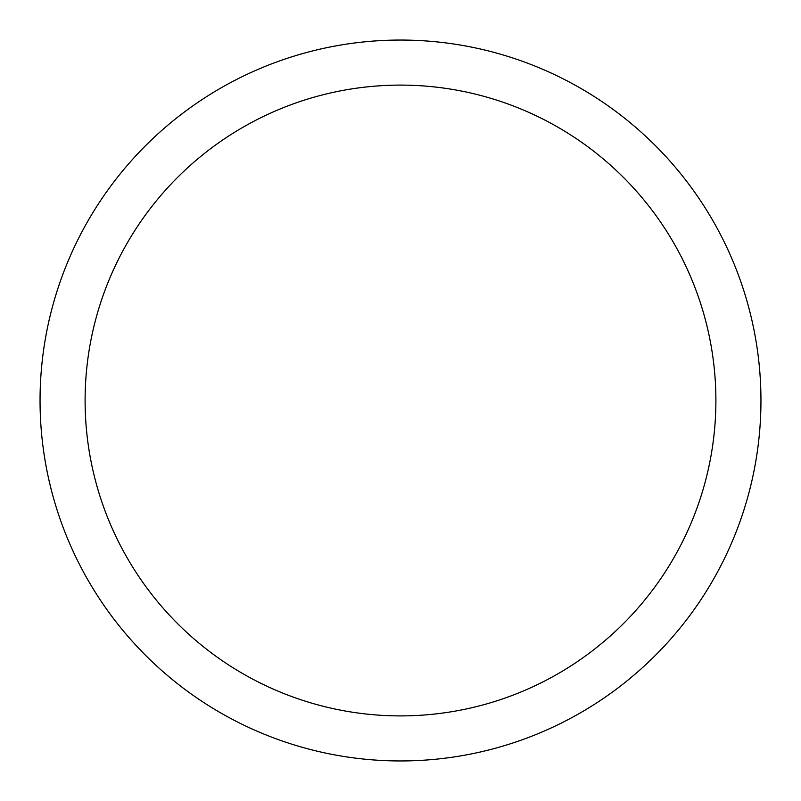 <?xml version="1.0" encoding="UTF-8"?>
<svg xmlns="http://www.w3.org/2000/svg" width="801" height="801" viewBox="0 0 801 801"><rect width="100%" height="100%" fill="white"/><g stroke="black" fill="none" stroke-linecap="round" stroke-linejoin="round"><path stroke-width="1.2" d="M400.5 40.05A360.45 360.45 0 0 1 712.66 580.725A360.45 360.45 0 0 1 88.34 580.725A360.45 360.45 0 0 1 400.5 40.05M400.5 85.106A315.394 315.394 0 0 1 673.641 558.197A315.394 315.394 0 0 1 127.359 558.197A315.394 315.394 0 0 1 400.5 85.106"/></g></svg>

